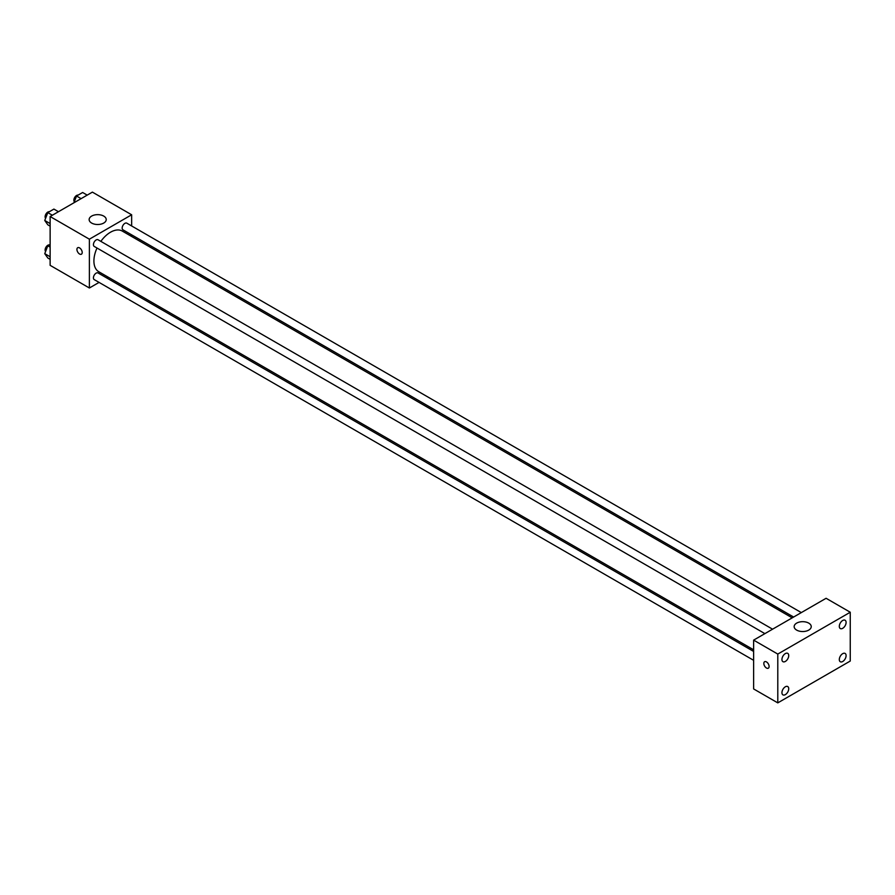 <?xml version="1.0" encoding="UTF-8"?>
<svg xmlns="http://www.w3.org/2000/svg" width="895" height="895" viewBox="0 0 895 895"><rect width="100%" height="100%" fill="white"/><g stroke="black" fill="none" stroke-linecap="round" stroke-linejoin="round"><path stroke-width="1.34" d="M99.065 282.406L89.377 288L50.131 265.334L50.131 216.523L92.398 192.123L131.643 214.778L131.643 225.965M108.161 277.148L106.751 277.965M97.007 248.027A23.483 13.559 120 0 0 93.908 260.982A23.483 13.559 120 0 0 98.774 271.733L753.635 649.815M792.209 617.852L122.257 231.055A23.483 13.559 120 0 0 100.855 241.37M131.643 234.837L131.643 236.47M89.377 288L89.377 239.189L131.643 214.778M801.316 612.594L126.81 223.168A3.848 2.215 120 0 0 123.846 224.197A3.848 2.215 120 0 0 122.167 228.068A3.848 2.215 120 0 0 122.962 229.825L793.63 617.035M753.635 651.448L98.058 272.953A3.848 2.215 120 0 0 95.105 273.982A3.848 2.215 120 0 0 93.427 277.853A3.848 2.215 120 0 0 94.221 279.609L753.635 660.32M764.889 633.626L94.221 246.416A3.848 2.215 -60 0 1 94.221 241.986A3.848 2.215 -60 0 1 98.058 239.759L772.575 629.185M89.377 239.189L50.131 216.523M91.648 223.068A8.536 4.934 180 0 1 89.142 219.577A8.536 4.934 180 0 1 97.678 214.643A8.536 4.934 180 0 1 106.225 219.577A8.536 4.934 180 0 1 100.945 224.13A8.536 4.934 180 0 1 91.648 223.068M82.206 252.48A3.737 2.159 60 0 1 81.434 254.191A3.737 2.159 60 0 1 77.697 252.032A3.737 2.159 60 0 1 77.697 247.714A3.737 2.159 60 0 1 80.572 248.72A3.737 2.159 60 0 1 82.206 252.48M81.434 254.191A3.737 2.159 60 0 1 77.697 252.032A3.737 2.159 60 0 1 77.697 247.714M753.635 688.937L753.635 640.126L826.096 598.285L850.25 612.236L850.25 661.047L777.789 702.877L753.635 688.937M777.789 702.877L777.789 654.066L753.635 640.126M769.107 666.484A3.737 2.159 60 0 1 768.335 668.196A3.737 2.159 60 0 1 764.598 666.037A3.737 2.159 60 0 1 764.598 661.729A3.737 2.159 60 0 1 767.474 662.725A3.737 2.159 60 0 1 769.107 666.484M777.789 654.066L850.25 612.236M808.733 630.102A8.536 4.934 180 0 1 799.425 631.165A8.536 4.934 180 0 1 794.156 626.612A8.536 4.934 180 0 1 802.692 621.678A8.536 4.934 180 0 1 811.239 626.612A8.536 4.934 180 0 1 808.733 630.102M842.698 620.481A4.799 2.774 120 0 0 839.309 626.355A4.799 2.774 120 0 0 840.304 628.558A4.799 2.774 120 0 0 845.104 625.784A4.799 2.774 120 0 0 845.104 620.246A4.799 2.774 120 0 0 842.698 620.481M785.329 653.596A4.799 2.774 120 0 0 781.939 659.481A4.799 2.774 120 0 0 782.935 661.673A4.799 2.774 120 0 0 787.734 658.91A4.799 2.774 120 0 0 787.734 653.361A4.799 2.774 120 0 0 785.329 653.596M785.329 686.789A4.799 2.774 120 0 0 781.939 692.674A4.799 2.774 120 0 0 782.935 694.867A4.799 2.774 120 0 0 787.734 692.092A4.799 2.774 120 0 0 787.734 686.554A4.799 2.774 120 0 0 785.329 686.789M842.698 653.674A4.799 2.774 120 0 0 839.309 659.548A4.799 2.774 120 0 0 840.304 661.752A4.799 2.774 120 0 0 845.104 658.977A4.799 2.774 120 0 0 845.104 653.428A4.799 2.774 120 0 0 842.698 653.674M768.335 668.196A3.737 2.159 60 0 1 764.598 666.037A3.737 2.159 60 0 1 764.598 661.729M50.131 226.155L47.804 224.802L44.75 220.472L47.804 212.607L53.901 209.083L58.466 211.712M50.131 223.571L44.75 220.472M52.357 215.236L47.804 212.607M49.337 211.723A3.848 2.215 120 0 0 46.551 213.178A3.848 2.215 120 0 0 45.119 216.769A3.848 2.215 120 0 0 45.6 218.279M73.916 202.796L76.545 196.005L82.642 192.492L87.207 195.121M81.109 198.645L76.545 196.005M78.078 195.121A3.848 2.215 120 0 0 75.292 196.587A3.848 2.215 120 0 0 73.86 200.178A3.848 2.215 120 0 0 74.341 201.688M50.131 259.337L47.804 257.995L44.75 253.654L47.804 245.801L50.131 244.458M50.131 256.764L44.75 253.654M50.131 247.143L47.804 245.801M49.337 244.906A3.848 2.215 120 0 0 46.551 246.371A3.848 2.215 120 0 0 45.119 249.962A3.848 2.215 120 0 0 45.6 251.473"/></g></svg>
